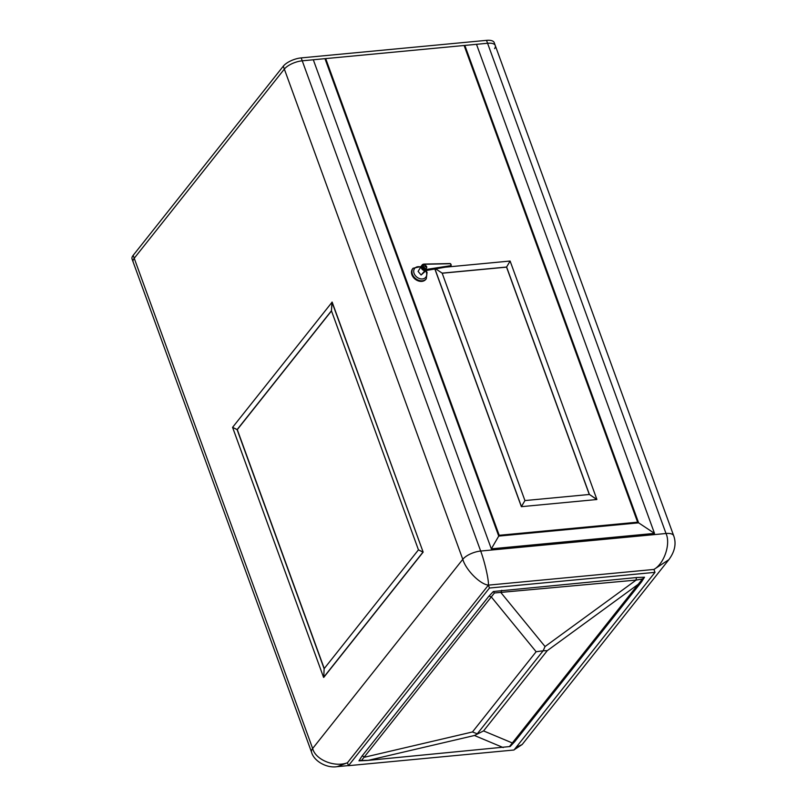 <?xml version="1.0" encoding="UTF-8"?>
<svg xmlns="http://www.w3.org/2000/svg" width="807" height="807" viewBox="0 0 807 807"><rect width="100%" height="100%" fill="white"/><g stroke="black" fill="none" stroke-linecap="round" stroke-linejoin="round"><path stroke-width="1.21" d="M494.6 48.632A14.193 5.679 160 0 0 495.266 45.525A14.193 5.679 160 0 0 487.579 43.265L302.242 60.818A14.193 5.679 160 0 0 284.346 69.089L134.224 258.27A14.193 5.679 160 0 0 133.125 261.962A14.193 5.679 -20 0 1 134.224 258.27L133.165 255.355A14.193 5.679 160 0 0 132.066 259.047L311.552 752.205A14.193 5.679 160 0 1 312.652 748.503C315.446 759.801 334.572 767.649 347.434 762.766L337.225 766.65C326.542 768.456 313.802 760.961 311.552 752.205M283.287 66.184L284.346 69.089L134.224 258.27L312.652 748.503L462.784 559.332A14.193 5.679 160 0 1 480.669 551.05C484.664 561.46 488.921 580.203 488.406 585.125C480.074 584.298 465.982 570.115 462.784 559.332L284.346 69.089A14.193 5.679 -20 0 1 302.242 60.818L480.669 551.05L666.007 533.498A14.193 5.679 160 0 1 673.694 535.767L673.694 535.767C676.498 543.504 674.884 551.484 668.852 559.685L653.932 569.439C664.252 563.599 670.889 543.827 666.007 533.498L487.579 43.265A14.193 5.679 -20 0 1 495.266 45.525L494.207 42.61A14.193 5.679 160 0 0 486.52 40.35L301.182 57.902A14.193 5.679 160 0 0 283.287 66.184L133.165 255.355M486.52 40.35L487.579 43.265L464.842 45.414L464.328 46.07M464.842 45.414L638.619 522.845L498.736 536.09L491.322 548.841L654.507 533.387L491.322 548.841L498.736 536.09L324.969 58.659L313.308 59.768L491.322 548.841L313.308 59.768L302.242 60.818L301.182 57.902M654.507 533.387L476.503 44.314L654.507 533.387L638.619 522.845L654.507 533.387M323.768 677.366L423.15 552.119L418.45 549.849L331.435 310.776L237.097 429.637L232.577 427.357L323.577 677.376L422.969 552.139L418.45 549.849L324.121 668.721L323.768 677.366L324.121 668.721L237.097 429.637L331.485 310.917L237.288 429.627L324.253 668.559L237.288 429.627L232.577 427.357L332.151 302.1L331.435 310.776L331.97 302.111L423.15 552.119L332.151 302.1M516.087 747.383L522.159 744.538L514.261 749.693M636.975 522.997L637.621 522.179L464.116 45.485L325.695 58.598L325.181 59.244M589.292 494.479L506.544 267.137L442.186 273.23L506.544 267.137L510.115 261.044L506.544 267.137L589.292 494.479M498.686 535.949L499.2 535.293L325.695 58.598M499.2 535.293L637.621 522.179M426.671 266.724A2.028 1.564 38.4 0 0 423.171 267.056A2.028 1.564 38.4 0 0 426.671 266.724M426.459 268.106A1.967 1.503 38.4 0 0 423.382 265.674A1.967 1.503 38.4 0 0 426.459 268.106L426.207 268.418A1.967 1.503 38.4 0 0 426.267 268.297M450.831 265.19L451.174 265.019A0.676 0.514 -141.6 0 1 450.81 265.654L426.056 269.942A3.379 2.592 -141.6 0 1 421.869 267.339A3.379 2.592 -141.6 0 1 422.142 264.958A3.379 2.592 -141.6 0 1 423.947 264.131L424.169 264.262A3.046 2.34 38.4 0 0 422.303 267.137A3.046 2.34 38.4 0 0 426.066 269.488L450.81 265.654L450.276 266.33L425.521 270.617A3.379 2.592 -141.6 0 1 422.031 269.185A3.379 2.592 -141.6 0 1 421.456 265.846L418.117 271.404L421.093 274.995L426.721 270.032M411.923 274.784A8.453 6.486 38.4 0 0 418.44 280.957A8.453 6.486 38.4 0 0 425.824 279.343L426.298 278.758A8.453 6.486 -141.6 0 1 418.904 280.362A8.453 6.486 -141.6 0 1 412.387 274.188A8.453 6.486 -141.6 0 1 413.053 268.247L412.589 268.842A8.453 6.486 38.4 0 0 411.923 274.784M421.456 265.846A3.379 2.592 -141.6 0 1 421.597 265.634L424.018 264.091L450.145 263.556L451.123 264.878M424.099 264.131L450.296 263.728L424.169 264.262M426.136 266.663L423.635 266.905L425.955 266.895M348.493 765.682L514.009 750.006L654.991 572.355L653.932 569.439L488.406 585.125L347.434 762.766L348.493 765.682L489.466 588.031L488.406 585.125L347.434 762.766M654.991 572.355L489.466 588.031M510.155 746.515L366.711 760.517L358.964 760.83L361.919 756.189L488.8 596.312L493.329 591.521L636.763 577.519L644.511 577.207L641.555 581.847L514.674 741.724L510.155 746.515L368.234 760.345L361.516 760.456L494.429 592.984L636.118 580.092L642.463 578.962L641.979 579.799M644.511 577.207L642.463 578.962L509.56 746.435M501.793 590.3A3.379 1.695 84.6 0 0 501.137 592.873L545.048 646.538L543.151 650.775L536.13 651.733L491.594 597.291A3.379 2.592 -141.6 0 0 488.8 596.312M639.628 583.269L547.257 650.674L543.151 650.775L477.27 733.795L472.458 731.969L536.13 651.733M547.257 650.674L483.575 730.91L474.445 735.5L368.234 760.345M358.964 760.83L360.961 760.406M494.429 592.984L493.329 591.521M434.973 268.983L521.443 506.564L524.933 500.572L521.362 506.675L596.797 499.523L521.362 506.675L434.862 269.003M596.797 499.523L589.413 494.469L506.625 267.036L442.155 273.139L435.699 268.862L442.155 273.139L524.933 500.572L589.413 494.469L596.877 499.422L510.115 261.044L445.484 267.167M653.932 569.439L488.406 585.125M421.093 274.995L426.066 269.488M420.75 267.026A7.102 5.457 38.4 0 0 414.092 273.402A7.102 5.457 38.4 0 0 422.434 278.94A7.102 5.457 38.4 0 0 426.338 272.241A7.102 5.457 38.4 0 0 425.733 270.981M450.245 263.617A0.676 0.514 -141.6 0 1 450.78 263.99M451.022 264.878L450.296 263.728M450.699 263.99L451.204 264.928L450.588 266.169M483.575 730.91L512.758 743.146M545.048 646.538L636.118 580.092A3.379 1.695 84.6 0 1 636.763 577.519M503.215 747.564L474.445 735.5M361.919 756.189A3.379 2.592 -141.6 0 1 364.724 757.168L472.458 731.969M513.615 742.067A3.379 2.592 -141.6 0 1 514.674 741.724M640.405 582.251A3.379 2.592 -141.6 0 1 641.555 581.847M668.852 559.685L522.159 744.538M348.453 765.591L337.225 766.65M673.694 535.767L495.266 45.525M426.298 278.758L427.064 272.463L426.136 270.607M421.032 266.552L413.053 268.247"/></g></svg>
